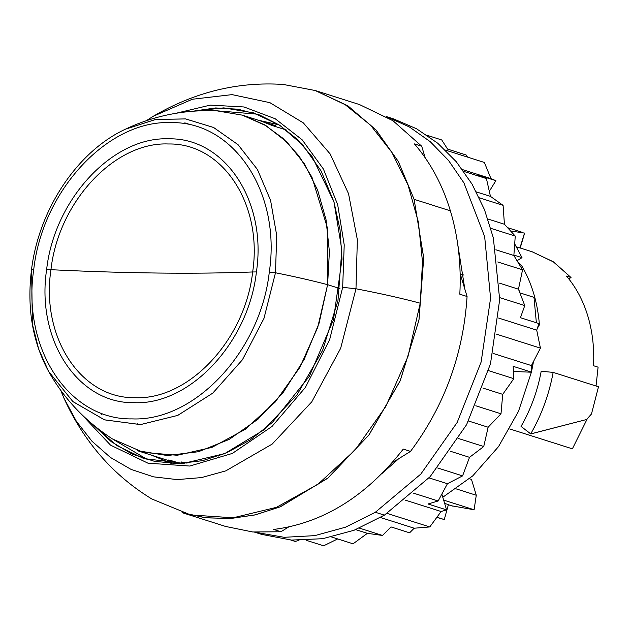 <?xml version="1.0" encoding="UTF-8"?>
<svg xmlns="http://www.w3.org/2000/svg" width="630" height="630" viewBox="0 0 630 630"><rect width="100%" height="100%" fill="white"/><g stroke="black" fill="none" stroke-linecap="round" stroke-linejoin="round"><path stroke-width="0.94" d="M553.156 372.393L541.194 371.227L553.156 372.393C549.132 394.278 541.65 414.776 530.696 433.897L521.041 426.416L530.814 433.928L586.506 419.533L530.696 433.897C541.65 414.776 549.132 394.278 553.156 372.393L598.5 386.781L591.468 414.02L586.506 419.533L591.468 414.02L598.5 386.781L553.156 372.393M519.569 292.029L518.569 288.721L519.569 292.029M451.891 505.851L474.099 509.764L476.272 495.251L471.484 479.398L476.272 495.251L474.099 509.764L443.638 500.102L474.099 509.764L451.891 505.851M456.356 488.935L476.272 495.251L456.356 488.935M509.694 428.935L572.379 448.828L587.002 419.359L572.379 448.828L509.694 428.935M596.043 386.001L598.083 367.164L593.547 365.731L598.083 367.164L596.043 386.001M537.87 326.899L538.634 326.773L539.39 324.529C537.595 302.329 531.665 282.697 521.609 265.624C531.665 282.697 537.595 302.329 539.39 324.529L537.776 326.868M448.418 504.591L444.276 519.561L436.921 517.23L444.276 519.561L448.418 504.591L444.63 503.386L448.418 504.591M533.988 297.344L519.892 292.871L533.988 297.344L536.374 322.765M463.956 275.121L460.262 273.948L463.956 275.121M513.891 255.079L522.002 257.654L517.033 260.733L522.002 257.654L514.694 243.881L522.002 257.654L513.891 255.079M518.443 262.844L521.609 265.624L518.443 262.844M469.492 478.761L471.484 479.398L469.492 478.761M571.024 277.531L568.811 278.901L571.024 277.531L553.124 261.655L532.161 251.787L553.62 261.986L571.024 277.531L566.488 276.09L571.024 277.531M467.074 296.51L460.128 273.507L467.074 296.51L459.821 294.202L467.074 296.51C463.341 354.178 444.489 405.807 410.516 451.395C444.489 405.807 463.341 354.178 467.074 296.51M425.187 157.76L421.698 146.215L414.445 143.908C430.479 162.477 442.465 184.787 450.387 210.837C458.215 236.959 461.357 264.742 459.821 294.202C461.357 264.742 458.215 236.959 450.387 210.837L414.107 199.324L398.404 161.619L376.118 130.079L348.225 106.108L315.024 90.46L347.595 105.698L375.764 129.693L398.27 161.374L414.107 199.324L450.387 210.837C442.465 184.787 430.479 162.477 414.445 143.908L421.698 146.215L425.187 157.76M280.909 531.759L273.656 529.46C323.032 523.12 366.235 496.33 403.263 449.095L410.516 451.395L391.907 462.94L410.516 451.395L403.263 449.095C366.235 496.33 323.032 523.12 273.656 529.46L280.909 531.759L288.469 527.074L280.909 531.759L252.732 531.98L225.611 526.452L182.078 512.639L205.916 517.805L230.651 518.522L255.764 514.757L280.736 506.599L328.214 477.855L369.188 434.645L400.302 380.512L418.989 319.914L423.714 257.82L414.107 199.324L423.722 257.977L418.926 320.229L400.105 380.961L368.818 435.141L327.639 478.312L279.98 506.914L254.93 514.954L229.761 518.569L204.986 517.687L182.078 512.639M315.969 90.751L359.502 104.572L392.994 120.739L421.698 146.215M510.568 230.966L524.53 233.068L519.955 247.921L524.53 233.068L510.568 230.966M519.553 247.787L516.435 246.842L519.553 247.787M524.64 233.116L520.199 248.023M517.608 247.472L519.955 247.921M436.393 517.206L444.276 519.561L436.81 517.38M593.547 365.731C594.397 348.177 592.499 331.624 587.837 316.063C583.112 300.541 575.993 287.217 566.488 276.09M521.041 426.416C530.862 409.264 537.579 390.868 541.194 371.227M533.515 361.486L531.688 370.881M531.397 372.212L518.498 411.319L498.511 446.638L472.728 475.902L442.78 497.251M414.17 528.216L380.473 517.521L414.17 528.216L429.786 526.948L414.17 528.216L409.602 532.822L414.17 528.216M387.143 513.411L429.786 526.948L387.143 513.411M405.389 500.165L441.118 511.505L429.786 526.948L441.118 511.505L446.591 509.883L441.835 494.125L446.591 509.883L441.118 511.505L405.389 500.165M531.405 365.573L493.046 353.398L531.405 365.573L540.422 348.122L531.405 365.573L531.759 372.228L531.405 365.573M496.653 334.231L540.422 348.122L496.653 334.231M498.621 318.063L536.713 330.151L540.422 348.122L536.713 330.151L539.044 323.607L536.713 330.151L498.621 318.063M490.967 178.629L462.467 169.588L490.967 178.629L484.36 162.453L490.967 178.629L495.889 180.676L490.967 178.629M445.41 150.09L484.36 162.453L445.41 150.09M386.426 116.605L393.411 118.826L416.564 128.772L437.7 143.199L456.333 161.792L472.043 184.118L484.478 209.68L493.345 237.888L499.684 299.667L490.479 363.864L466.578 424.707L430.117 476.697L384.402 515.143L353.966 530.303L322.647 538.705L291.493 540.075L261.537 534.358L254.544 532.137M384.402 515.143L375.33 512.269L420.816 474.075L457.159 422.478L481.123 362.061L490.573 298.226L484.667 236.667L463.924 182.873L448.521 160.429L430.195 141.64L409.366 126.937L386.497 116.652L409.366 126.937L430.195 141.64L448.521 160.429L463.924 182.873L484.667 236.667L490.573 298.226L481.123 362.061L457.159 422.478L420.816 474.075L375.33 512.269L384.402 515.143M254.63 532.145L284.146 537.303L314.748 535.642L345.476 527.208L375.33 512.269L345.476 527.208L314.748 535.642L284.146 537.303L254.63 532.145M382.071 473.437L398.719 458.711L382.071 473.437M464.838 289.099L456.758 238.116L464.838 289.099M513.442 371.472L531.759 372.228L513.166 366.329L513.82 378.661L488.597 370.653L513.82 378.661L502.724 394.349L482.911 388.064L502.724 394.349L501 413.784L475.792 405.783L501 413.784L488.14 427.234L468.515 421.005L488.14 427.234L483.738 446.528L458.632 438.559L483.738 446.528L469.523 457.333L450.348 451.245L469.523 457.333L462.577 475.886L437.669 467.98L462.577 475.886L447.426 483.722L429.03 477.887L447.426 483.722L438.141 500.984L413.563 493.18L438.141 500.984L427.998 503.984L446.591 509.883L427.998 503.984L438.141 500.984L447.426 483.722L462.577 475.886L469.523 457.333L483.738 446.528L488.14 427.234L501 413.784L502.724 394.349L513.82 378.661L513.166 366.329L531.759 372.228L513.442 371.472M489.305 191.315L495.889 180.676L477.296 174.778L486.423 178.573L463.774 171.384L486.423 178.573L490.455 196.379L476.359 191.906L490.455 196.379L503.087 205.356L479.304 197.804L503.087 205.356L504.425 224.248L487.903 219.012L504.425 224.248L515.253 236.085L490.833 228.336L515.253 236.085L513.86 255.496L495.849 249.787L513.86 255.496L522.553 269.837L497.739 261.962L522.553 269.837L518.466 289.178L499.535 283.161L518.466 289.178L524.766 305.574L499.724 297.628L524.766 305.574L520.451 317.709L539.044 323.607L520.451 317.709L524.766 305.574L518.466 289.178L522.553 269.837L513.86 255.496L515.253 236.085L504.425 224.248L503.087 205.356L490.455 196.379L486.423 178.573L477.296 174.778L495.889 180.676L489.305 191.315M467.523 157.106L466.176 154.996L467.523 157.106M441.756 139.97L427.345 135.395L441.756 139.97L447.584 149.097L466.176 154.996L447.584 149.097L441.756 139.97M382.536 535.461L359.399 528.121L382.536 535.461L367.4 533.342L355.706 529.633L367.4 533.342L353.052 543.808L331.648 537.012L353.052 543.808L367.4 533.342L382.536 535.461L391.01 526.924L382.536 535.461M409.602 532.822L391.01 526.924L409.602 532.822M323.623 545.808L306.282 540.312L323.623 545.808L337.688 538.926L323.623 545.808M295.155 541.422L290.721 540.02L295.155 541.422L298.974 540.398L295.155 541.422M170.801 463.239L153.594 455.837L170.801 463.239M259.946 120.732L278.263 124.606L259.946 120.732M171.62 463.483L151.783 455.262L171.62 463.483M258.135 120.157L279.09 124.882L258.135 120.157M355.981 288.776C379.827 293.344 401.247 298.148 420.241 303.203C401.247 298.148 379.827 293.344 355.981 288.776L357.352 239.699L348.548 193.733L330.136 153.925L303.345 122.897L269.923 102.682L232.092 94.626L192.331 99.249L153.271 116.259L192.339 99.249L232.092 94.626L269.931 102.682L303.345 122.897L330.144 153.933L348.548 193.741L357.352 239.699L355.981 288.776L342.673 287.343L329.64 339.704L305.392 387.442L272.002 426.471L232.336 453.435L189.78 466.042L147.995 463.2L110.549 445.158L80.656 413.461L110.549 445.158L147.995 463.2L189.78 466.042L232.336 453.435L272.002 426.471L305.392 387.442L329.64 339.704L342.673 287.343L355.981 288.776L340.649 348.319L311.779 401.838L272.199 444.071L225.808 470.862L201.474 477.587L177.172 479.595L153.507 476.839L131.056 469.389L110.392 457.435L92.011 441.268L76.372 421.281L63.866 397.979L60.7 390.253M342.673 287.343L344.216 244.889L337.68 204.711L323.411 169.037L302.211 139.852L275.247 118.771L244.038 106.974L210.302 105.115L175.92 113.29L210.302 105.115L244.038 106.974L275.247 118.771L302.211 139.852L323.411 169.037L337.68 204.711L344.216 244.889L342.673 287.343M146.215 120.755L153.279 116.259C194.733 92.035 238.085 81.435 283.335 84.459L315.205 90.515L344.618 104.241L370.495 125.134L391.907 152.436L408.075 185.165L418.391 222.114L422.502 261.946L420.241 303.203L407.956 356.525L385.82 406.46L355.202 449.922L317.977 484.257L276.428 507.355L233.116 517.797L190.701 514.938L151.783 498.952C113.077 475.335 83.766 441.677 63.858 397.979L60.693 390.238M93.287 424.927L111.337 441.732L131.93 453.986L154.468 461.341L178.29 463.585L202.71 460.648L227.013 452.616L250.488 439.724L272.451 422.344L309.369 376.275L333.483 319.733L342.003 259.253L340.035 229.73L333.955 201.836L312.307 156.917L297.006 139.08L279.216 124.96L259.387 114.92L238.014 109.203L215.649 107.951L192.859 111.211L223.784 107.88L253.543 112.872L279.972 125.457L302.825 145.097L321.087 170.943L333.955 201.836L341.83 249.771L337.956 300.652L322.639 350.304L297.147 394.656L263.576 430.062L224.674 453.616L183.629 463.381L143.829 458.561L116.637 445.481L93.287 424.927M257.379 114.172L217.295 110.833L257.379 114.172M113.03 439.323L147.711 459.711L113.03 439.323M170.99 460.538L169.139 462.058L168.186 459.979L169.139 462.058L170.99 460.538L180.66 463.53L168.186 459.979M173.872 463.562L169.139 462.058L173.872 463.562M101.934 414.658L101.564 414.083M183.905 462.129L182.157 463.845L181.03 461.916L187.047 463.121L181.03 461.916L182.157 463.845L183.905 462.129M137.505 423.848L138.482 424.691M217.689 455.837L218.389 456.057L217.689 455.837L225.162 453.411L217.689 455.837M151.46 455.144L168.454 460.554L137.348 450.678L167.328 455.545L198.481 451.718L229.233 439.386L258.032 419.17L283.429 392.096L304.132 359.533L319.111 323.111L327.608 284.673L339.932 288.579L327.608 284.673L327.403 227.847L311.952 177.18L298.982 155.964L282.972 138.309L264.372 124.724L243.7 115.573L275.838 125.795L261.332 121.188L271.869 125.401L286.493 130.056L271.869 125.401L261.332 121.188L275.838 125.795L275.554 126.567L275.838 125.795M31.5 269.805C26.799 308.038 32.539 341.972 48.715 371.613L72.97 401.656L104.548 419.863L140.577 424.581L177.778 415.39L212.79 393.112L242.416 359.769L263.97 318.41L275.491 272.766L269.301 272.073C281.295 192.938 234.124 121.275 170.919 122.606C108.25 119.857 42.486 190.244 33.744 269.427C21.759 348.571 68.922 420.226 132.127 418.895C194.796 421.643 260.56 351.257 269.301 272.073L275.491 272.766L276.72 235.463L270.561 200.316L257.394 169.423L237.998 144.64L213.546 127.465L185.504 118.905L155.539 119.487L125.457 129.181C153.814 115.715 184.188 109.588 216.586 110.793L242.298 115.14L266.08 125.732L287.059 142.183L304.447 163.871L317.591 190L326.009 219.586L329.395 251.543L327.608 284.673C311.913 280.547 294.541 276.586 275.491 272.766L276.72 235.502L270.577 200.379L257.442 169.509L238.093 144.727L213.68 127.528L185.677 118.928L155.752 119.456L125.693 129.063C77.395 151.294 38.863 209.317 31.5 269.805L33.744 269.427L31.634 270.026L32.358 324.072L38.627 348.973L48.589 371.377L72.812 401.515L104.375 419.808L140.419 424.596L177.66 415.438L212.712 393.175L242.377 359.832L263.954 318.441L275.491 272.766C294.541 276.586 311.913 280.547 327.608 284.673L317.733 327.372L299.911 367.314L275.255 401.995L245.314 429.258L211.948 447.387L177.243 455.269L143.364 452.395L112.439 438.945C85.278 421.257 63.992 398.735 48.589 371.377M33.744 269.427C42.486 190.244 108.25 119.857 170.919 122.606C234.124 121.275 281.295 192.938 269.301 272.073C260.56 351.257 194.796 421.643 132.127 418.895C68.922 420.226 21.759 348.571 33.744 269.427M46.628 269.569C35.957 340.05 77.962 403.869 134.245 402.688C190.063 405.129 248.63 342.444 256.418 271.932C267.089 201.45 225.083 137.631 168.801 138.821C112.99 136.371 54.416 199.056 46.628 269.569L50.943 269.703C40.682 337.475 81.073 398.837 135.19 397.695C188.858 400.05 245.172 339.775 252.661 271.971L256.418 271.932C248.63 342.444 190.063 405.129 134.245 402.688C77.962 403.869 35.957 340.05 46.628 269.569C54.416 199.056 112.99 136.371 168.801 138.821C225.083 137.631 267.089 201.45 256.418 271.932L252.661 271.971C262.923 204.207 222.54 142.837 168.415 143.979C114.747 141.624 58.432 201.899 50.943 269.703L46.628 269.569M158.776 273.05C192.654 273.436 223.949 273.073 252.661 271.971C245.172 339.775 188.858 400.05 135.19 397.695C81.073 398.837 40.682 337.475 50.943 269.703C58.432 201.899 114.747 141.624 168.415 143.979C222.54 142.837 262.923 204.207 252.661 271.971C223.949 273.073 192.654 273.436 158.776 273.05C124.897 272.672 88.948 271.554 50.943 269.703C88.948 271.554 124.897 272.672 158.776 273.05M184.803 122.866L188.417 124.015M538.634 326.773L537.713 327.348M507.544 227.658L522.876 232.525M452.679 506.103L448.379 504.74M533.271 252.142L518.616 247.488"/></g></svg>
